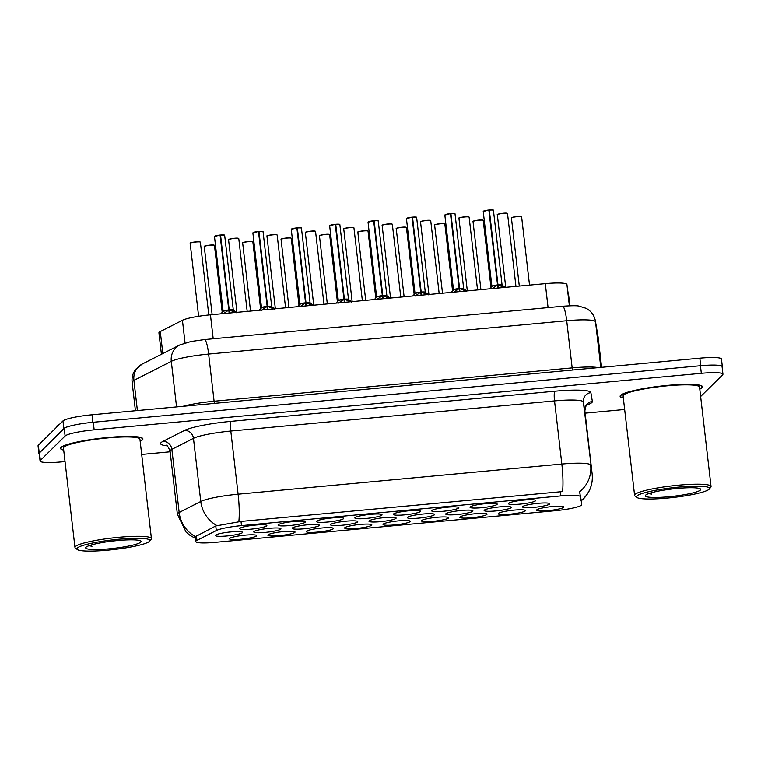 <?xml version="1.0" encoding="UTF-8"?>
<svg xmlns="http://www.w3.org/2000/svg" width="761" height="761" viewBox="0 0 761 761"><rect width="100%" height="100%" fill="white"/><g stroke="black" fill="none" stroke-linecap="round" stroke-linejoin="round"><path stroke-width="1.14" d="M508.586 503.344A13.679 1.807 -6.6 0 1 522.046 500.262A13.679 1.807 -6.6 0 1 535.468 500.291A13.679 1.807 -6.6 0 1 535.459 500.843A13.679 1.807 -6.6 0 1 520.191 504.105A13.679 1.807 -6.6 0 1 508.529 503.411A13.679 1.807 -6.6 0 1 508.586 503.344M393.399 514.065A13.679 1.807 -6.6 0 1 406.859 510.992A13.679 1.807 -6.6 0 1 420.281 511.012A13.679 1.807 -6.6 0 1 420.272 511.563A13.679 1.807 -6.6 0 1 405.004 514.826A13.679 1.807 -6.6 0 1 393.342 514.132A13.679 1.807 -6.6 0 1 393.399 514.065M355.007 517.642A13.679 1.807 -6.6 0 1 368.467 514.56A13.679 1.807 -6.6 0 1 381.889 514.588A13.679 1.807 -6.6 0 1 381.879 515.14A13.679 1.807 -6.6 0 1 366.612 518.403A13.679 1.807 -6.6 0 1 354.949 517.708A13.679 1.807 -6.6 0 1 355.007 517.642M316.614 521.209A13.679 1.807 -6.6 0 1 330.074 518.136A13.679 1.807 -6.6 0 1 343.496 518.165A13.679 1.807 -6.6 0 1 343.487 518.707A13.679 1.807 -6.6 0 1 328.21 521.979A13.679 1.807 -6.6 0 1 316.547 521.285A13.679 1.807 -6.6 0 1 316.614 521.209M431.801 510.488A13.679 1.807 -6.6 0 1 445.252 507.416A13.679 1.807 -6.6 0 1 458.674 507.444A13.679 1.807 -6.6 0 1 458.674 507.987A13.679 1.807 -6.6 0 1 443.397 511.249A13.679 1.807 -6.6 0 1 431.734 510.555A13.679 1.807 -6.6 0 1 431.801 510.488M470.193 506.912A13.679 1.807 -6.6 0 1 483.654 503.839A13.679 1.807 -6.6 0 1 497.076 503.868A13.679 1.807 -6.6 0 1 497.066 504.41A13.679 1.807 -6.6 0 1 481.799 507.682A13.679 1.807 -6.6 0 1 470.127 506.988A13.679 1.807 -6.6 0 1 470.193 506.912M278.222 524.786A13.679 1.807 -6.6 0 1 291.672 521.713A13.679 1.807 -6.6 0 1 305.094 521.742A13.679 1.807 -6.6 0 1 305.094 522.284A13.679 1.807 -6.6 0 1 289.817 525.547A13.679 1.807 -6.6 0 1 278.155 524.852A13.679 1.807 -6.6 0 1 278.222 524.786M239.82 528.362A13.679 1.807 -6.6 0 1 253.28 525.29A13.679 1.807 -6.6 0 1 266.702 525.309A13.679 1.807 -6.6 0 1 266.692 525.861A13.679 1.807 -6.6 0 1 251.425 529.123A13.679 1.807 -6.6 0 1 239.763 528.429A13.679 1.807 -6.6 0 1 239.82 528.362M522.683 506.588A13.679 1.807 -6.6 0 1 536.144 503.516A13.679 1.807 -6.6 0 1 549.566 503.544A13.679 1.807 -6.6 0 1 549.556 504.086A13.679 1.807 -6.6 0 1 534.279 507.349A13.679 1.807 -6.6 0 1 522.617 506.655A13.679 1.807 -6.6 0 1 522.683 506.588M484.291 510.165A13.679 1.807 -6.6 0 1 497.742 507.092A13.679 1.807 -6.6 0 1 511.164 507.111A13.679 1.807 -6.6 0 1 511.164 507.663A13.679 1.807 -6.6 0 1 495.887 510.926A13.679 1.807 -6.6 0 1 484.224 510.231A13.679 1.807 -6.6 0 1 484.291 510.165M369.104 520.885A13.679 1.807 -6.6 0 1 382.564 517.813A13.679 1.807 -6.6 0 1 395.986 517.841A13.679 1.807 -6.6 0 1 395.977 518.384A13.679 1.807 -6.6 0 1 380.7 521.646A13.679 1.807 -6.6 0 1 369.037 520.952A13.679 1.807 -6.6 0 1 369.104 520.885M445.889 513.742A13.679 1.807 -6.6 0 1 459.349 510.669A13.679 1.807 -6.6 0 1 472.771 510.688A13.679 1.807 -6.6 0 1 472.762 511.24A13.679 1.807 -6.6 0 1 457.494 514.503A13.679 1.807 -6.6 0 1 445.832 513.808A13.679 1.807 -6.6 0 1 445.889 513.742M407.496 517.309A13.679 1.807 -6.6 0 1 420.957 514.236A13.679 1.807 -6.6 0 1 434.379 514.265A13.679 1.807 -6.6 0 1 434.369 514.817A13.679 1.807 -6.6 0 1 419.102 518.079A13.679 1.807 -6.6 0 1 407.439 517.385A13.679 1.807 -6.6 0 1 407.496 517.309M253.917 531.606A13.679 1.807 -6.6 0 1 267.377 528.534A13.679 1.807 -6.6 0 1 280.799 528.562A13.679 1.807 -6.6 0 1 280.79 529.114A13.679 1.807 -6.6 0 1 265.522 532.377A13.679 1.807 -6.6 0 1 253.86 531.682A13.679 1.807 -6.6 0 1 253.917 531.606M292.31 528.039A13.679 1.807 -6.6 0 1 305.77 524.966A13.679 1.807 -6.6 0 1 319.192 524.985A13.679 1.807 -6.6 0 1 319.182 525.537A13.679 1.807 -6.6 0 1 303.915 528.8A13.679 1.807 -6.6 0 1 292.253 528.105A13.679 1.807 -6.6 0 1 292.31 528.039M330.712 524.462A13.679 1.807 -6.6 0 1 344.162 521.39A13.679 1.807 -6.6 0 1 357.584 521.409A13.679 1.807 -6.6 0 1 357.584 521.96A13.679 1.807 -6.6 0 1 342.307 525.223A13.679 1.807 -6.6 0 1 330.645 524.529A13.679 1.807 -6.6 0 1 330.712 524.462M215.525 535.183A13.679 1.807 -6.6 0 1 228.985 532.11A13.679 1.807 -6.6 0 1 242.398 532.139A13.679 1.807 -6.6 0 1 242.398 532.681A13.679 1.807 -6.6 0 1 227.12 535.944A13.679 1.807 -6.6 0 1 215.458 535.249A13.679 1.807 -6.6 0 1 215.525 535.183M268.015 534.859A13.679 1.807 -6.6 0 1 281.465 531.787A13.679 1.807 -6.6 0 1 294.887 531.806A13.679 1.807 -6.6 0 1 294.887 532.358A13.679 1.807 -6.6 0 1 279.61 535.62A13.679 1.807 -6.6 0 1 267.948 534.926A13.679 1.807 -6.6 0 1 268.015 534.859M306.407 531.283A13.679 1.807 -6.6 0 1 319.867 528.21A13.679 1.807 -6.6 0 1 333.289 528.239A13.679 1.807 -6.6 0 1 333.28 528.781A13.679 1.807 -6.6 0 1 318.012 532.044A13.679 1.807 -6.6 0 1 306.35 531.349A13.679 1.807 -6.6 0 1 306.407 531.283M344.8 527.715A13.679 1.807 -6.6 0 1 358.26 524.633A13.679 1.807 -6.6 0 1 371.682 524.662A13.679 1.807 -6.6 0 1 371.672 525.214A13.679 1.807 -6.6 0 1 356.405 528.476A13.679 1.807 -6.6 0 1 344.743 527.782A13.679 1.807 -6.6 0 1 344.8 527.715M383.202 524.139A13.679 1.807 -6.6 0 1 396.652 521.066A13.679 1.807 -6.6 0 1 410.074 521.085A13.679 1.807 -6.6 0 1 410.074 521.637A13.679 1.807 -6.6 0 1 394.797 524.9A13.679 1.807 -6.6 0 1 383.135 524.205A13.679 1.807 -6.6 0 1 383.202 524.139M421.594 520.562A13.679 1.807 -6.6 0 1 435.054 517.49A13.679 1.807 -6.6 0 1 448.467 517.509A13.679 1.807 -6.6 0 1 448.467 518.06A13.679 1.807 -6.6 0 1 433.19 521.323A13.679 1.807 -6.6 0 1 421.527 520.629A13.679 1.807 -6.6 0 1 421.594 520.562M459.986 516.985A13.679 1.807 -6.6 0 1 473.447 513.913A13.679 1.807 -6.6 0 1 486.869 513.941A13.679 1.807 -6.6 0 1 486.859 514.484A13.679 1.807 -6.6 0 1 471.592 517.746A13.679 1.807 -6.6 0 1 459.929 517.052A13.679 1.807 -6.6 0 1 459.986 516.985M498.379 513.418A13.679 1.807 -6.6 0 1 511.839 510.336A13.679 1.807 -6.6 0 1 525.261 510.365A13.679 1.807 -6.6 0 1 525.252 510.916A13.679 1.807 -6.6 0 1 509.984 514.179A13.679 1.807 -6.6 0 1 498.322 513.485A13.679 1.807 -6.6 0 1 498.379 513.418M536.781 509.841A13.679 1.807 -6.6 0 1 550.232 506.769A13.679 1.807 -6.6 0 1 563.654 506.788A13.679 1.807 -6.6 0 1 563.654 507.34A13.679 1.807 -6.6 0 1 548.377 510.602A13.679 1.807 -6.6 0 1 536.714 509.908A13.679 1.807 -6.6 0 1 536.781 509.841M229.613 538.436A13.679 1.807 -6.6 0 1 243.073 535.363A13.679 1.807 -6.6 0 1 256.495 535.383A13.679 1.807 -6.6 0 1 256.495 535.934A13.679 1.807 -6.6 0 1 241.218 539.197A13.679 1.807 -6.6 0 1 229.556 538.503A13.679 1.807 -6.6 0 1 229.613 538.436M568.457 293.556A25.655 3.396 -6.6 0 1 568.457 293.584A25.655 3.396 -6.6 0 1 568.457 293.603L569.865 305.779L566.916 284.481A25.655 3.396 -6.6 0 0 545.304 283.644L210.436 314.816A25.655 3.396 -6.6 0 0 182.431 320.276L160.276 331.558A25.655 3.396 -6.6 0 0 158.925 332.861L161.408 354.284M581.157 500.025L581.689 504.61A23.087 3.054 -6.6 0 1 581.689 504.61A23.087 3.054 -6.6 0 1 581.423 505.152A23.087 3.054 -6.6 0 1 555.273 510.698L215.163 542.355A23.087 3.054 -6.6 0 1 195.701 541.585A23.087 3.054 -6.6 0 1 196.909 540.405L216.295 530.541A23.087 3.054 -6.6 0 1 241.503 525.623L560.886 495.896A23.087 3.054 -6.6 0 1 580.339 496.648L580.928 500.767M699.797 389.156A41.475 5.489 173.4 0 0 702.061 387.758A41.475 5.489 173.4 0 0 702.527 386.778A41.475 5.489 173.4 0 0 664.144 385.722A41.475 5.489 173.4 0 0 620.596 395.34A41.475 5.489 173.4 0 0 620.129 396.319A41.475 5.489 173.4 0 0 623.335 398.003M140.157 441.256A41.475 5.489 173.4 0 0 142.431 439.858A41.475 5.489 173.4 0 0 142.897 438.878A41.475 5.489 173.4 0 0 104.514 437.822A41.475 5.489 173.4 0 0 60.966 447.439A41.475 5.489 173.4 0 0 60.5 448.41A41.475 5.489 173.4 0 0 63.705 450.103M700.643 396.51L722.655 374.783A25.655 3.396 173.4 0 0 722.95 374.184L722.075 366.602A25.655 3.396 173.4 0 0 700.453 365.737L93.289 422.26A25.655 3.396 173.4 0 0 64.228 428.414L39.486 452.833A25.655 3.396 173.4 0 0 39.201 453.442L40.076 461.014A25.655 3.396 173.4 0 0 61.698 461.879L65.027 461.575M195.33 538.341L190.031 535.392L186.074 532.091L177.37 514.208A34.207 4.528 -6.6 0 1 177.76 513.399A34.207 4.528 -6.6 0 1 179.168 512.476A29.936 27.948 -117 0 0 195.463 536.648L215.763 525.956L241.018 521.428L562.56 491.577A29.936 4.947 84.7 0 0 561.837 464.058A34.207 4.528 -6.6 0 1 590.66 465.18A29.936 29.669 170.4 0 1 579.559 491.815L581.157 499.996M722.95 374.184A25.655 3.396 173.4 0 0 701.328 373.309L94.164 429.832A25.655 3.396 173.4 0 0 65.104 435.996L40.371 460.415A25.655 3.396 173.4 0 0 40.076 461.014M141.689 454.441L170.15 451.787M585.114 413.156L624.667 409.475M722.132 367.144A25.655 3.396 173.4 0 0 722.341 366.631L721.466 359.059A25.655 3.396 173.4 0 0 699.844 358.184L92.014 414.774A25.655 3.396 173.4 0 0 62.954 420.938L38.345 445.223A25.655 3.396 173.4 0 0 38.05 445.832L38.925 453.404A25.655 3.396 173.4 0 0 39.249 453.86M722.341 366.631A25.655 3.396 173.4 0 0 718.812 365.347M71.962 425.57A25.655 3.396 173.4 0 0 63.829 428.51L39.22 452.805A25.655 3.396 173.4 0 0 38.925 453.404M223.021 313.96L228.785 310.031L229.118 312.971M224.609 235.463A5.127 0.675 173.4 0 0 224.666 235.339A5.127 0.675 173.4 0 0 220.557 235.149L229.223 309.993L236.233 312.733M214.678 236.214A4.956 0.656 -6.6 0 1 220.081 235.044L228.776 309.965L223.125 311.297A5.127 0.675 -6.6 0 1 223.125 311.297A5.127 0.675 -6.6 0 1 223.182 311.173A5.127 0.675 -6.6 0 1 228.776 309.965L228.785 310.031M229.223 309.993L229.556 312.923L228.937 311.401M220.557 235.149L220.509 235.006A4.956 0.656 -6.6 0 1 224.476 235.187M220.138 235.301L220.509 235.006C226.502 234.721 223.991 235.358 224.666 235.339L233.313 310.117L229.213 309.927A5.127 0.675 -6.6 0 1 233.313 310.117A5.127 0.675 -6.6 0 1 233.313 310.136M228.271 310.336A5.289 0.694 173.4 0 0 223.068 311.515L223.125 311.297A5.127 0.675 173.4 0 1 228.776 309.965L228.776 309.965M636.909 495.953A36.775 4.861 173.4 0 0 636.89 497.428A36.775 4.861 173.4 0 0 672.962 497.494A36.775 4.861 173.4 0 0 709.128 489.237A36.775 4.861 173.4 0 0 709.3 489.047A36.775 4.861 173.4 0 0 677.956 487.183A36.775 4.861 173.4 0 0 636.909 495.953M709.3 489.047L710.793 487.202A38.488 5.089 173.4 0 0 711.05 486.488A38.488 5.089 173.4 0 0 675.445 485.499A38.488 5.089 173.4 0 0 635.035 494.431A38.488 5.089 173.4 0 0 634.598 495.335A38.488 5.089 173.4 0 0 635.016 495.972L636.89 497.428M711.05 486.488L699.559 387.13A38.488 5.089 173.4 0 0 663.944 386.141A38.488 5.089 173.4 0 0 623.535 395.064A38.488 5.089 173.4 0 0 623.097 395.977L634.598 495.335M699.778 389.004A41.046 5.432 173.4 0 0 701.642 387.796A41.046 5.432 173.4 0 0 702.108 386.835A41.046 5.432 173.4 0 0 664.115 385.779A41.046 5.432 173.4 0 0 621.024 395.301A41.046 5.432 173.4 0 0 620.548 396.272A41.046 5.432 173.4 0 0 623.316 397.851M700.405 490.046A27.881 3.691 173.4 0 0 700.415 488.933A27.881 3.691 173.4 0 0 673.066 488.876A27.881 3.691 173.4 0 0 645.642 495.145A27.881 3.691 173.4 0 0 645.509 495.278A27.881 3.691 173.4 0 0 669.28 496.695A27.881 3.691 173.4 0 0 700.405 490.046M648.61 493.613L651.654 494.174L650.246 493.071M651.654 494.174L649.181 493.413M77.28 548.053A36.775 4.861 173.4 0 0 77.261 549.528A36.775 4.861 173.4 0 0 113.332 549.594A36.775 4.861 173.4 0 0 149.498 541.328A36.775 4.861 173.4 0 0 149.67 541.147A36.775 4.861 173.4 0 0 118.316 539.283A36.775 4.861 173.4 0 0 77.28 548.053M149.67 541.147L151.154 539.302A38.488 5.089 173.4 0 0 151.42 538.588A38.488 5.089 173.4 0 0 115.805 537.599A38.488 5.089 173.4 0 0 75.406 546.531A38.488 5.089 173.4 0 0 74.968 547.435A38.488 5.089 173.4 0 0 75.387 548.063L77.261 549.528M151.42 538.588L139.929 439.221A38.488 5.089 173.4 0 0 104.314 438.241A38.488 5.089 173.4 0 0 63.905 447.164A38.488 5.089 173.4 0 0 63.467 448.067L74.968 547.435M140.138 441.104A41.046 5.432 173.4 0 0 142.003 439.896A41.046 5.432 173.4 0 0 142.469 438.926A41.046 5.432 173.4 0 0 104.485 437.879A41.046 5.432 173.4 0 0 61.384 447.401A41.046 5.432 173.4 0 0 60.918 448.362A41.046 5.432 173.4 0 0 63.686 449.951M59.719 424.124A42.759 5.65 173.4 0 0 57.17 425.665A42.759 5.65 173.4 0 0 56.685 426.664L56.733 427.073M140.766 542.146A27.881 3.691 173.4 0 0 140.785 541.023A27.881 3.691 173.4 0 0 113.427 540.976A27.881 3.691 173.4 0 0 86.003 547.245A27.881 3.691 173.4 0 0 85.879 547.378A27.881 3.691 173.4 0 0 109.651 548.795A27.881 3.691 173.4 0 0 140.766 542.146M88.98 545.713L92.024 546.274L90.607 545.171M92.024 546.274L89.551 545.513M261.423 310.393L267.178 306.455L267.511 309.394M263.002 231.886A5.127 0.675 173.4 0 0 263.059 231.763A5.127 0.675 173.4 0 0 258.959 231.572L267.615 306.417L274.635 309.156M253.071 232.638A4.956 0.656 -6.6 0 1 258.474 231.468L267.168 306.388L261.518 307.72A5.127 0.675 -6.6 0 1 261.518 307.72A5.127 0.675 -6.6 0 1 261.575 307.596A5.127 0.675 -6.6 0 1 267.168 306.388L267.178 306.455M267.615 306.417L267.958 309.356L267.33 307.825M266.664 306.759A5.289 0.694 173.4 0 0 261.461 307.948L261.518 307.72A5.127 0.675 173.4 0 1 267.168 306.398L267.168 306.388M268.214 306.616A5.289 0.694 173.4 0 1 271.82 306.75L267.606 306.35A5.127 0.675 -6.6 0 1 271.715 306.54A5.127 0.675 -6.6 0 1 271.715 306.559L271.706 306.54A5.127 0.675 173.4 0 0 267.606 306.35L267.197 306.664M299.815 306.816L305.57 302.888L305.912 305.817M301.394 228.31A5.127 0.675 173.4 0 0 301.451 228.195A5.127 0.675 173.4 0 0 297.351 227.996L306.008 302.84L313.028 305.589M291.473 229.071A4.956 0.656 -6.6 0 1 296.876 227.9L305.561 302.811L299.91 304.143A5.127 0.675 -6.6 0 1 299.91 304.143A5.127 0.675 -6.6 0 1 299.967 304.029A5.127 0.675 -6.6 0 1 305.561 302.811L305.57 302.888M306.008 302.84L306.35 305.779L305.732 304.257M297.351 227.996L297.294 227.853A4.956 0.656 -6.6 0 1 301.261 228.043M296.923 228.148L297.294 227.853C303.287 227.568 300.776 228.205 301.451 228.195L310.108 302.964L305.998 302.773A5.127 0.675 -6.6 0 1 310.108 302.964A5.127 0.675 -6.6 0 1 310.108 302.983L310.108 302.973A5.127 0.675 173.4 0 0 305.998 302.783L305.599 303.097M305.066 303.182A5.289 0.694 173.4 0 0 299.853 304.371L299.92 304.143A5.127 0.675 173.4 0 1 305.561 302.821L305.561 302.811M338.207 303.239L343.962 299.311L344.305 302.25M339.796 224.742A5.127 0.675 173.4 0 0 339.853 224.619A5.127 0.675 173.4 0 0 335.744 224.428L344.41 299.263L351.42 302.012M343.458 299.606A5.289 0.694 173.4 0 0 338.245 300.795L338.312 300.576A5.127 0.675 173.4 0 1 343.953 299.244L338.312 300.576A5.127 0.675 -6.6 0 1 338.312 300.566A5.127 0.675 -6.6 0 1 338.369 300.452A5.127 0.675 -6.6 0 1 343.953 299.235L343.962 299.311M344.41 299.263L344.743 302.203L344.124 300.681M335.744 224.428L335.696 224.286A4.956 0.656 -6.6 0 1 339.663 224.466M329.865 225.494A4.956 0.656 -6.6 0 1 335.268 224.324L343.953 299.235M344.999 299.463A5.289 0.694 173.4 0 1 348.614 299.596L344.4 299.197A5.127 0.675 -6.6 0 1 348.5 299.387A5.127 0.675 -6.6 0 1 348.5 299.415L348.5 299.396A5.127 0.675 173.4 0 0 344.4 299.206L343.991 299.52M376.6 299.663L382.364 295.734L382.697 298.673M382.383 295.943L382.793 295.62A5.127 0.675 -6.6 0 1 386.892 295.82L382.802 295.696L389.813 298.436M376.705 297.018A5.127 0.675 -6.6 0 1 376.705 296.999A5.127 0.675 -6.6 0 1 376.762 296.876A5.127 0.675 -6.6 0 1 382.355 295.668L382.364 295.734M382.802 295.696L383.144 298.626L382.517 297.104M378.188 221.166A5.127 0.675 173.4 0 0 378.246 221.042A5.127 0.675 173.4 0 0 374.136 220.852L382.793 295.62M374.136 220.852L374.089 220.709A4.956 0.656 -6.6 0 1 378.055 220.89M373.718 221.004L374.089 220.709C380.081 220.424 377.57 221.061 378.246 221.042L386.892 295.82A5.127 0.675 -6.6 0 1 386.892 295.839L386.892 295.82A5.127 0.675 173.4 0 0 382.793 295.629M368.257 221.917A4.956 0.656 -6.6 0 1 373.661 220.747L382.355 295.668L376.705 296.999A5.127 0.675 173.4 0 1 382.355 295.668L382.355 295.668M415.002 296.096L420.757 292.157L421.099 295.097M416.581 217.589A5.127 0.675 173.4 0 0 416.638 217.465A5.127 0.675 173.4 0 0 412.538 217.275L421.194 292.119L428.215 294.859M415.097 293.442A5.127 0.675 -6.6 0 1 415.097 293.423A5.127 0.675 -6.6 0 1 415.154 293.299A5.127 0.675 -6.6 0 1 420.747 292.091L420.757 292.157M421.194 292.119L421.537 295.059L420.909 293.527M406.65 218.34A4.956 0.656 -6.6 0 1 412.053 217.17L420.747 292.091L415.097 293.423A5.127 0.675 173.4 0 1 420.747 292.1L420.747 292.091M421.794 292.319A5.289 0.694 173.4 0 1 425.399 292.452L421.185 292.053A5.127 0.675 -6.6 0 1 425.294 292.243A5.127 0.675 -6.6 0 1 425.294 292.262M453.394 292.519L459.149 288.59L459.492 291.52M454.973 214.012A5.127 0.675 173.4 0 0 455.03 213.898A5.127 0.675 173.4 0 0 450.931 213.698L459.587 288.543L466.607 291.292M445.052 214.773A4.956 0.656 -6.6 0 1 450.455 213.603L459.14 288.514L453.499 289.846A5.127 0.675 -6.6 0 1 453.489 289.846A5.127 0.675 -6.6 0 1 453.546 289.732A5.127 0.675 -6.6 0 1 459.14 288.514L459.149 288.59M459.587 288.543L459.929 291.482L459.311 289.96M450.931 213.698L450.873 213.556A4.956 0.656 -6.6 0 1 454.85 213.746M450.502 213.851L450.873 213.556C456.866 213.27 454.355 213.908 455.03 213.898L463.687 288.666L459.577 288.476A5.127 0.675 -6.6 0 1 463.687 288.666A5.127 0.675 -6.6 0 1 463.687 288.685M458.645 288.885A5.289 0.694 173.4 0 0 453.432 290.074L453.499 289.846A5.127 0.675 173.4 0 1 459.14 288.524L459.14 288.514M491.787 288.942L497.542 285.014L497.884 287.953M493.375 210.445A5.127 0.675 173.4 0 0 493.432 210.321A5.127 0.675 173.4 0 0 489.323 210.131L497.989 284.966L505 287.715M483.444 211.197A4.956 0.656 -6.6 0 1 488.847 210.026L497.542 284.937L491.891 286.269A5.127 0.675 -6.6 0 1 491.891 286.269A5.127 0.675 -6.6 0 1 491.948 286.155A5.127 0.675 -6.6 0 1 497.542 284.937L497.542 285.014M497.989 284.966L498.322 287.905L497.704 286.383M489.323 210.131L489.275 209.988A4.956 0.656 -6.6 0 1 493.242 210.169M488.895 210.283L489.275 209.988C495.268 209.703 492.757 210.34 493.432 210.321L502.079 285.09L497.979 284.899A5.127 0.675 -6.6 0 1 502.079 285.09A5.127 0.675 -6.6 0 1 502.079 285.118M497.038 285.308A5.289 0.694 173.4 0 0 491.825 286.497L491.891 286.279A5.127 0.675 173.4 0 1 497.542 284.947L497.532 284.947M229.822 310.184A5.289 0.694 173.4 0 1 233.427 310.326L233.313 310.117A5.127 0.675 173.4 0 0 229.213 309.927L228.804 310.241M416.448 217.313A4.956 0.656 -6.6 0 0 412.491 217.132C418.474 216.847 415.963 217.484 416.638 217.465L425.294 292.243A5.127 0.675 173.4 0 0 421.185 292.053L420.776 292.367M460.186 288.742A5.289 0.694 173.4 0 1 463.791 288.876L463.687 288.676A5.127 0.675 173.4 0 0 459.577 288.486L459.178 288.8M498.579 285.166A5.289 0.694 173.4 0 1 502.193 285.299L502.079 285.099A5.127 0.675 173.4 0 0 497.979 284.909L497.57 285.223M196.909 540.405L196.386 535.82M216.295 530.541L215.763 525.956M241.503 525.623L241.018 521.428M560.886 495.896L560.4 491.701M580.339 496.648L579.806 492.063M569.38 305.798L566.916 284.481M548.072 307.596L545.304 283.644M213.204 338.769L210.436 314.816M185.047 342.935L182.431 320.276M162.816 353.57L160.276 331.558M167.049 445.813A42.759 5.65 -6.6 0 1 161.085 442.607A42.759 5.65 -6.6 0 1 162.835 441.447L184.438 430.45A42.759 5.65 -6.6 0 1 231.116 421.347L554.845 391.211A42.759 5.65 -6.6 0 1 590.869 392.619L592.372 401.456A42.759 5.65 -6.6 0 1 586.598 405.109M216.914 525.575A29.936 27.948 -117 0 1 200.771 501.48L179.168 512.476L171.862 449.323A34.207 4.528 173.4 0 0 170.454 450.246A34.207 4.528 173.4 0 0 170.064 451.054C168.162 446.64 166.821 444.709 166.06 445.271M584.857 410.93A34.207 4.528 173.4 0 0 584.857 410.902L583.354 402.027L592.163 474.027A34.207 4.528 -6.6 0 1 592.163 474.055A34.207 4.528 -6.6 0 1 592.172 474.093M592.372 401.456A8.552 8.476 -9.6 0 0 584.857 410.873A34.207 4.528 173.4 0 0 584.857 410.873L592.163 474.027A29.936 29.669 170.4 0 1 581.214 500.538M238.83 521.713A29.936 4.947 -95.3 0 0 238.107 494.193L561.837 464.058L554.531 400.904L230.802 431.04A34.207 4.528 173.4 0 0 193.465 438.326L171.862 449.323A8.552 7.981 63 0 0 162.835 441.447M184.438 430.45A8.552 7.981 63 0 1 193.465 438.326L200.771 501.48A34.207 4.528 -6.6 0 1 238.107 494.193L230.802 431.04A8.552 1.417 84.7 0 1 231.116 421.347M40.371 460.415L39.486 452.833M701.328 373.309L700.453 365.737M94.164 429.832L93.289 422.26M65.104 435.996L64.228 428.414M590.869 392.619A8.552 8.476 -9.6 0 0 583.354 402.027A34.207 4.528 173.4 0 0 554.531 400.904A8.552 1.417 84.7 0 1 554.845 391.211M176.562 406.907L171.292 361.351A17.103 15.971 -117 0 1 179.625 345.018L191.03 341.499L204.471 339.587L562.541 306.255C571.758 305.618 577.247 305.57 578.997 306.122L586.122 308.319C591.183 311.068 594.274 315.292 595.406 320.98L598.127 337.199A34.207 4.528 173.4 0 0 598.127 337.199A34.207 4.528 173.4 0 0 598.127 337.171L595.53 321.865A34.207 4.528 173.4 0 0 566.707 320.742L208.628 354.074A34.207 4.528 173.4 0 0 171.292 361.351L133.907 380.386A34.207 4.528 173.4 0 0 132.5 381.318A34.207 4.528 173.4 0 0 132.11 382.117L135.42 410.731M137.389 410.55L133.907 380.386A17.103 15.971 -117 0 1 142.24 364.043L179.625 345.018M699.844 358.184L700.719 365.708M38.345 445.223L39.22 452.805M62.954 420.938L63.829 428.51M92.014 414.774L92.88 422.298M595.406 320.98A17.103 16.951 170.4 0 1 595.53 321.865L600.8 367.411M562.541 306.255A17.103 2.825 84.7 0 1 566.707 320.742L572.158 367.896A34.207 4.528 -6.6 0 1 598.279 367.639M597.994 336.295A17.103 16.951 170.4 0 1 598.127 337.171L601.609 367.335L598.127 337.199M204.471 339.587A17.103 2.825 84.7 0 1 208.628 354.074L214.088 401.228L572.158 367.896A4.281 0.704 -95.3 0 0 572.519 370.046M183.078 406.298A34.207 4.528 -6.6 0 1 214.088 401.228A4.281 0.704 -95.3 0 0 214.44 403.378M204.329 246.469A5.127 0.675 173.4 0 0 204.262 246.593L204.376 246.336C202.892 246.317 210.198 244.642 213.499 245.004L214.459 245.413A5.127 0.675 173.4 0 0 209.713 245.28A5.127 0.675 173.4 0 0 204.329 246.469M214.402 245.537A5.127 0.675 173.4 0 0 214.459 245.413L222.212 312.371M204.471 246.288A4.956 0.656 -6.6 0 1 209.665 245.137A4.956 0.656 -6.6 0 1 214.269 245.261M190.231 243.225A5.127 0.675 173.4 0 0 190.174 243.339L190.279 243.082C188.795 243.073 196.11 241.399 199.401 241.751L200.362 242.16A5.127 0.675 173.4 0 0 195.615 242.036A5.127 0.675 173.4 0 0 190.231 243.225M200.305 242.283A5.127 0.675 173.4 0 0 200.362 242.16L208.79 314.978M190.374 243.035A4.956 0.656 -6.6 0 1 195.567 241.893A4.956 0.656 -6.6 0 1 200.172 242.008M220.119 235.187A5.127 0.675 173.4 0 0 214.526 236.395A5.127 0.675 173.4 0 0 214.469 236.519L220.081 235.044M242.721 242.892A5.127 0.675 173.4 0 0 242.664 243.016L242.769 242.759C241.285 242.74 248.6 241.075 251.891 241.427L252.852 241.836A5.127 0.675 173.4 0 0 248.105 241.703A5.127 0.675 173.4 0 0 242.721 242.892M252.795 241.96A5.127 0.675 173.4 0 0 252.852 241.836L260.604 308.804M242.864 242.711A4.956 0.656 -6.6 0 1 248.057 241.56A4.956 0.656 -6.6 0 1 252.662 241.684M281.113 239.325A5.127 0.675 173.4 0 0 281.056 239.439L281.161 239.182C279.677 239.173 286.992 237.499 290.293 237.851L291.254 238.26A5.127 0.675 173.4 0 0 286.497 238.136A5.127 0.675 173.4 0 0 281.113 239.325M291.187 238.383A5.127 0.675 173.4 0 0 291.254 238.26L298.997 305.228M281.266 239.135A4.956 0.656 -6.6 0 1 286.45 237.993A4.956 0.656 -6.6 0 1 291.063 238.107M319.506 235.748A5.127 0.675 173.4 0 0 319.449 235.872L319.553 235.615C318.069 235.596 325.385 233.922 328.685 234.274L329.646 234.692A5.127 0.675 173.4 0 0 324.899 234.559A5.127 0.675 173.4 0 0 319.506 235.748M329.589 234.807A5.127 0.675 173.4 0 0 329.646 234.692L337.389 301.651M319.658 235.568A4.956 0.656 -6.6 0 1 324.852 234.417A4.956 0.656 -6.6 0 1 329.456 234.54M357.908 232.172A5.127 0.675 173.4 0 0 357.841 232.295L357.955 232.038C356.471 232.019 363.777 230.345 367.078 230.707L368.039 231.116A5.127 0.675 173.4 0 0 363.292 230.983A5.127 0.675 173.4 0 0 357.908 232.172M367.982 231.239A5.127 0.675 173.4 0 0 368.039 231.116L375.791 298.074M358.05 231.991A4.956 0.656 -6.6 0 1 363.244 230.84A4.956 0.656 -6.6 0 1 367.848 230.964M271.706 306.54L263.059 231.763C262.383 231.782 264.895 231.144 258.911 231.43A4.956 0.656 -6.6 0 1 262.868 231.61M258.512 231.61A5.127 0.675 173.4 0 0 252.928 232.828A5.127 0.675 173.4 0 0 252.871 232.942L258.483 231.468M310.108 302.973L310.212 303.173A5.289 0.694 173.4 0 0 306.607 303.04M296.914 228.043A5.127 0.675 173.4 0 0 291.32 229.251A5.127 0.675 173.4 0 0 291.263 229.375L296.876 227.891M335.306 224.466A5.127 0.675 173.4 0 0 329.713 225.675A5.127 0.675 173.4 0 0 329.656 225.798L335.268 224.324M381.851 296.039A5.289 0.694 173.4 0 0 376.647 297.218L368.048 222.222L373.67 220.747M386.892 295.82L387.007 296.029A5.289 0.694 173.4 0 0 383.401 295.886M373.699 220.89A5.127 0.675 173.4 0 0 368.105 222.098A5.127 0.675 173.4 0 0 368.048 222.222M228.623 239.648A5.127 0.675 173.4 0 0 228.566 239.772L228.671 239.515C227.187 239.496 234.502 237.822 237.803 238.174L238.764 238.593A5.127 0.675 173.4 0 0 234.008 238.459A5.127 0.675 173.4 0 0 228.623 239.648M238.697 238.707A5.127 0.675 173.4 0 0 238.764 238.593L247.182 311.392M228.776 239.468A4.956 0.656 -6.6 0 1 233.969 238.317A4.956 0.656 -6.6 0 1 238.574 238.44M267.016 236.072A5.127 0.675 173.4 0 0 266.959 236.195L267.063 235.939C265.589 235.92 272.895 234.245 276.195 234.607L277.156 235.016A5.127 0.675 173.4 0 0 272.409 234.883A5.127 0.675 173.4 0 0 267.016 236.072M277.099 235.139A5.127 0.675 173.4 0 0 277.156 235.016L285.575 307.825M267.168 235.891A4.956 0.656 -6.6 0 1 272.362 234.74A4.956 0.656 -6.6 0 1 276.966 234.864M305.418 232.495A5.127 0.675 173.4 0 0 305.351 232.619L305.465 232.362C303.981 232.343 311.287 230.678 314.588 231.03L315.549 231.439A5.127 0.675 173.4 0 0 310.802 231.306A5.127 0.675 173.4 0 0 305.418 232.495M315.492 231.563A5.127 0.675 173.4 0 0 315.549 231.439L323.977 304.248M305.561 232.314A4.956 0.656 -6.6 0 1 310.754 231.163A4.956 0.656 -6.6 0 1 315.358 231.287M343.81 228.928A5.127 0.675 173.4 0 0 343.753 229.042L343.858 228.785C342.374 228.776 349.689 227.101 352.98 227.453L353.941 227.862A5.127 0.675 173.4 0 0 349.194 227.739A5.127 0.675 173.4 0 0 343.81 228.928M353.884 227.986A5.127 0.675 173.4 0 0 353.941 227.862L362.369 300.671M343.962 228.738A4.956 0.656 -6.6 0 1 349.147 227.596A4.956 0.656 -6.6 0 1 353.751 227.71M396.3 228.595A5.127 0.675 173.4 0 0 396.243 228.719L396.348 228.462C394.864 228.443 402.179 226.778 405.47 227.13L406.431 227.539A5.127 0.675 173.4 0 0 401.684 227.406A5.127 0.675 173.4 0 0 396.3 228.595M406.374 227.663A5.127 0.675 173.4 0 0 406.431 227.539L414.184 294.507M396.443 228.414A4.956 0.656 -6.6 0 1 401.637 227.263A4.956 0.656 -6.6 0 1 406.241 227.387M434.693 225.028A5.127 0.675 173.4 0 0 434.636 225.142L434.74 224.885C433.256 224.876 440.571 223.201 443.872 223.553L444.833 223.962A5.127 0.675 173.4 0 0 440.077 223.839A5.127 0.675 173.4 0 0 434.693 225.028M444.776 224.086A5.127 0.675 173.4 0 0 444.833 223.962L452.576 290.93M434.845 224.837A4.956 0.656 -6.6 0 1 440.039 223.696A4.956 0.656 -6.6 0 1 444.643 223.81M473.085 221.451A5.127 0.675 173.4 0 0 473.028 221.575L473.133 221.318C471.658 221.299 478.964 219.625 482.265 219.977L483.225 220.395A5.127 0.675 173.4 0 0 478.479 220.262A5.127 0.675 173.4 0 0 473.085 221.451M483.168 220.509A5.127 0.675 173.4 0 0 483.225 220.395L490.969 287.354M473.237 221.27A4.956 0.656 -6.6 0 1 478.431 220.119A4.956 0.656 -6.6 0 1 483.035 220.243M511.487 217.874A5.127 0.675 173.4 0 0 511.43 217.998L511.535 217.741C510.051 217.722 517.356 216.048 520.657 216.409L521.618 216.818A5.127 0.675 173.4 0 0 516.871 216.685A5.127 0.675 173.4 0 0 511.487 217.874M521.561 216.942A5.127 0.675 173.4 0 0 521.618 216.818L529.523 285.109M511.63 217.694A4.956 0.656 -6.6 0 1 516.824 216.543A4.956 0.656 -6.6 0 1 521.428 216.666M382.203 225.351A5.127 0.675 173.4 0 0 382.146 225.475L382.25 225.218C380.766 225.199 388.081 223.525 391.382 223.877L392.343 224.295A5.127 0.675 173.4 0 0 387.596 224.162A5.127 0.675 173.4 0 0 382.203 225.351M392.286 224.409A5.127 0.675 173.4 0 0 392.343 224.295L400.762 297.094M382.355 225.17A4.956 0.656 -6.6 0 1 387.549 224.019A4.956 0.656 -6.6 0 1 392.153 224.143M420.595 221.774A5.127 0.675 173.4 0 0 420.538 221.898L420.643 221.641C419.168 221.622 426.474 219.948 429.775 220.31L430.736 220.719A5.127 0.675 173.4 0 0 425.989 220.585A5.127 0.675 173.4 0 0 420.595 221.774M430.678 220.842A5.127 0.675 173.4 0 0 430.736 220.719L439.164 293.527M420.747 221.594A4.956 0.656 -6.6 0 1 425.941 220.443A4.956 0.656 -6.6 0 1 430.545 220.566M458.997 218.198A5.127 0.675 173.4 0 0 458.94 218.321L459.045 218.065C457.561 218.046 464.866 216.381 468.167 216.733L469.128 217.142A5.127 0.675 173.4 0 0 464.381 217.009A5.127 0.675 173.4 0 0 458.997 218.198M469.071 217.266A5.127 0.675 173.4 0 0 469.128 217.142L477.556 289.951M459.14 218.017A4.956 0.656 -6.6 0 1 464.334 216.866A4.956 0.656 -6.6 0 1 468.938 216.99M497.39 214.631A5.127 0.675 173.4 0 0 497.333 214.745L497.437 214.488C495.953 214.478 503.268 212.804 506.56 213.156L507.52 213.565A5.127 0.675 173.4 0 0 502.774 213.441A5.127 0.675 173.4 0 0 497.39 214.631M507.463 213.689A5.127 0.675 173.4 0 0 507.52 213.565L515.948 286.374M497.542 214.44A4.956 0.656 -6.6 0 1 502.726 213.299A4.956 0.656 -6.6 0 1 507.33 213.413M420.243 292.462A5.289 0.694 173.4 0 0 415.04 293.651L406.45 218.645L412.062 217.17M412.091 217.313A5.127 0.675 173.4 0 0 406.507 218.531A5.127 0.675 173.4 0 0 406.45 218.645M450.493 213.746A5.127 0.675 173.4 0 0 444.9 214.954A5.127 0.675 173.4 0 0 444.843 215.078L450.455 213.594M488.885 210.169A5.127 0.675 173.4 0 0 483.292 211.377A5.127 0.675 173.4 0 0 483.235 211.501L488.847 210.026M195.701 541.585L195.225 537.475M581.252 500.833L583.411 498.902C590.136 491.987 593.047 483.701 592.163 474.055L584.857 410.902C585.704 406.174 586.56 403.996 587.435 404.357M177.37 514.208L170.064 451.054M132.11 382.117C131.634 377.313 132.871 373.004 135.819 369.199L142.24 364.043M204.262 246.593L212.138 314.654M190.174 243.339L198.611 316.291M214.469 236.519L223.125 311.297M223.068 311.515L220.728 313.855M233.427 310.326L236.728 312.371M620.462 395.482L620.548 396.272M702.013 386.046L702.108 386.835M60.832 447.582L60.918 448.362M142.383 438.146L142.469 438.926M242.664 243.016L250.54 311.087M281.056 239.439L288.933 307.511M319.449 235.872L327.325 303.934M357.841 232.295L365.718 300.357M252.871 232.942L261.518 307.72M261.461 307.948L259.12 310.288M271.82 306.75L275.121 308.795M291.263 229.375L299.91 304.143M299.853 304.371L297.513 306.712M310.212 303.173L313.513 305.218M348.5 299.396L339.853 224.619C339.178 224.638 341.689 224 335.696 224.276M329.656 225.798L338.312 300.576M338.245 300.795L335.905 303.135M348.614 299.596L351.915 301.641M376.647 297.218L374.307 299.558M387.007 296.029L390.307 298.074M228.566 239.772L236.966 312.343M266.959 236.195L275.358 308.776M305.351 232.619L313.751 305.199M343.753 229.042L352.153 301.622M396.243 228.719L404.12 296.79M434.636 225.142L442.512 293.213M473.028 221.575L480.904 289.637M511.43 217.998L519.297 286.06M382.146 225.475L390.545 298.046M420.538 221.898L428.938 294.478M458.94 218.321L467.33 290.902M497.333 214.745L505.732 287.325M415.04 293.651L412.7 295.991M425.399 292.452L428.7 294.497M444.843 215.078L453.489 289.846M453.432 290.074L451.092 292.414M463.791 288.876L467.092 290.921M483.235 211.501L491.891 286.269M491.825 286.497L489.485 288.838M502.193 285.299L505.494 287.344"/></g></svg>
